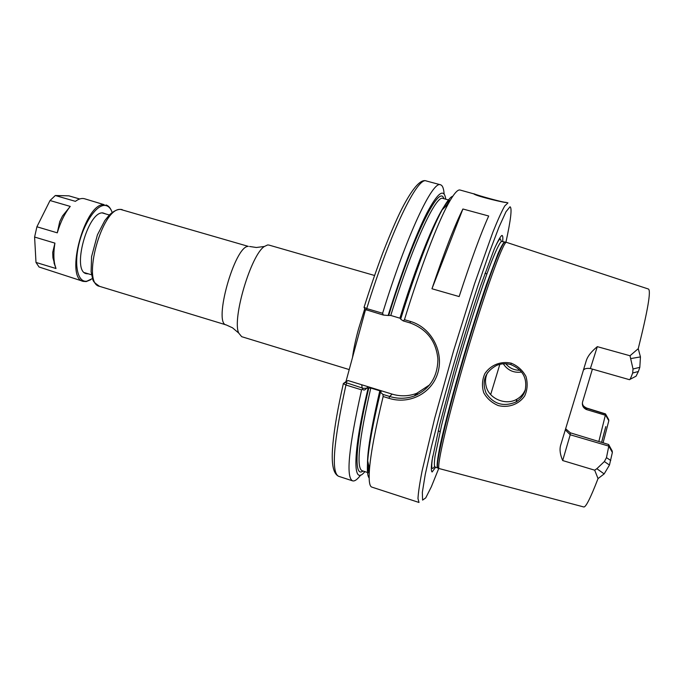 <?xml version="1.0" encoding="UTF-8"?>
<svg xmlns="http://www.w3.org/2000/svg" width="688" height="688" viewBox="0 0 688 688"><rect width="100%" height="100%" fill="white"/><g stroke="black" fill="none" stroke-linecap="round" stroke-linejoin="round"><path stroke-width="1.03" d="M349.22 369.585L241.686 336.681L238.684 333.026C231.994 318.75 250.982 254.792 264.381 246.476L267.606 244.962L268.896 245.057L374.564 275.484M365.491 309.729L345.935 381.659L343.312 383.586L345.935 385.022L361.596 389.864L363.23 388.333L345.376 382.442L343.312 383.586L345.342 382.476M431.961 288.762C444.25 252.238 454.57 225.655 462.904 208.997L488.695 216.006C481.041 232.931 471.185 259.789 459.145 296.571L431.961 288.762L462.904 208.997M582.366 403.039C582.71 405.619 584.146 407.356 586.692 408.259L586.58 408.027C583.974 406.694 582.564 405.335 582.34 403.951M586.374 408.156L585.755 409.248M592.402 369.103L582.581 401.921C581.85 405.533 583.226 408.104 586.701 409.627L586.692 408.259L605.612 414.124L598.844 441.524M565.467 430.026L570.214 434.773L570.343 432.821L565.811 428.899M583.605 369.877L584.439 369.241C585.522 368.433 587.509 368.192 590.39 368.527L597.304 346.657C591.259 351.62 587.569 356.358 586.219 360.856L560.591 445.42C559.447 449.66 560.144 454.699 562.681 460.547L570.214 434.773L608.794 446.116L606.463 457.649L604.365 461.562L596.849 468.7L604.159 473.912L609.465 465.045L612.363 452.455L612.208 451.01L608.631 444.508L608.794 446.116L612.363 452.455M596.849 468.7L594.681 470.179L598.035 478.581L604.159 473.912M562.681 460.547L594.681 470.179M570.343 432.821L608.631 444.508M586.701 409.627L605.732 415.346L608.82 420.721L603.084 442.814M608.82 420.721L608.622 419.499M605.492 413.892L608.699 419.628M629.933 379.389L636.082 376.164L638.378 371.503L639.806 367.34L640.451 356.909L638.24 348.687L630.002 355.756L633.029 368.992L632.676 373.016C631.051 377.48 630.002 379.707 629.529 379.699L590.39 368.536M640.451 356.909L630.887 358.56M630.002 355.756L597.304 346.657M598.035 478.581C590.493 498.121 585.72 507.581 583.708 506.953L439.064 468.537C436.519 465.836 448.481 414.709 466.636 353.623C484.765 292.52 502.644 243.148 506.248 242.279L648.414 289.02C651.201 290.525 647.804 310.408 638.24 348.687M511.279 363.187C500.916 360.908 490.742 364.889 484.851 373.636C482.133 379.767 481.755 386.131 483.733 392.728C486.984 398.558 491.851 402.85 498.318 405.593C508.587 408.044 518.804 404.449 524.695 395.935C527.455 389.829 527.885 383.345 525.967 376.491C522.708 370.376 517.815 365.939 511.279 363.187L510.806 364.597C522.751 369.585 527.533 378.202 525.15 390.431C523.577 395.402 520.532 399.238 516.026 401.964C503.616 407.133 493.666 404.234 486.158 393.287C481.514 381.169 484.997 371.873 496.607 365.397C501.268 363.522 505.998 363.255 510.806 364.597M505.981 202.367L507.942 202.9L504.717 205.996C501.69 211.311 497.708 220.143 492.754 232.501L474.505 283.912L453.538 350.906L434.687 418.244L422.157 470.644C419.654 483.44 418.261 492.746 417.986 498.559L419.001 502.464L371.847 487.113C369.413 486.382 368.63 480.31 369.499 468.915C370.841 452.781 375.39 428.65 383.147 396.52L388.987 398.318C409.532 404.828 432.055 393.355 437.955 372.466C443.966 351.611 431.316 327.436 410.383 321.425L404.458 319.688C420.162 268.587 437.293 223.841 448.155 204.001C453.65 193.973 457.615 189.312 460.048 190.026L473.774 193.853C475.855 196.175 507.821 203.553 505.981 202.367L505.826 202.341C503.754 202.676 476.741 195.186 473.929 193.758M452.816 196.2C450.356 196.906 446.839 201.412 442.264 209.72C431.772 228.726 415.492 271.003 400.657 319.189L403.263 320.918L410.125 322.939C426.947 329.191 436.209 341.282 437.912 359.222C437.602 376.929 429.751 389.176 414.339 395.97C406.23 398.834 398.008 399.006 389.666 396.486L382.889 394.396L383.147 396.52M382.889 394.396L380.447 392.22L381.161 391.489L379.81 390.81L370.78 388.032L363.23 388.333M369.146 477.997C367.469 476.062 366.979 470.368 367.684 460.908C368.906 445.454 373.163 422.552 380.447 392.22M487.465 372.776C485.375 377.239 484.954 381.823 486.218 386.536C489.237 398.971 506.067 405.851 517.041 399.117C520.859 396.899 523.645 393.717 525.383 389.571M505.792 363.771C509.559 368.218 514.34 370.385 520.128 370.256M521.659 372.045C513.781 373.12 507.658 370.368 503.289 363.797M404.458 319.688L403.263 320.918M365.182 309.48L383.336 315.052L382.605 313.255C406.651 235.167 432.786 180.187 440.535 184.788C442.573 185.425 443.769 188.538 444.138 194.128M383.336 315.052L388.135 315.5C401.508 272.353 416.223 233.843 426.981 212.833C437.878 192.416 444.138 187.876 445.747 199.202M382.605 313.255L366.721 308.585L364.072 307.261M360.744 474.987C357.39 479.476 354.681 481.437 352.626 480.86C345.729 477.515 348.721 447.183 361.596 389.864M364.864 471.624C352.703 486.898 352.11 455.164 368.08 388.41M429.785 384.764L416.739 393.338C408.663 396.34 400.459 396.598 392.126 394.121L347.999 380.533L345.376 382.442M388.135 315.5L390.767 315.457L400.88 318.484M345.935 381.659L347.999 380.533M417.031 394.843L417.418 393.072M435.693 467.152L432.116 471.994C431.109 471.323 431.092 467.401 432.064 460.246L439.761 424.41L454.089 370.944C462.861 340.586 471.564 312.61 480.19 287.025L494.173 249.28C497.639 241.411 500.167 236.81 501.767 235.485C502.79 235.219 503.083 237.257 502.661 241.6M90.833 279.663L86.232 281.573L83.274 281.383L39.053 267.004L35.991 262.438L34.598 237.05L54.928 243.131L52.701 252.41L52.942 257.845L54.825 264.725C53.509 258.817 53.552 251.627 54.928 243.131M54.825 264.725L55.995 268.518L53.982 262.782M62.522 215.955L70.253 206.417C64.844 213.168 60.518 221.975 57.285 232.836L59.744 221.605L62.522 215.955M83.274 281.383C64.345 278.416 85.088 202.109 104.215 204.697L84.529 198.755C81.812 197.989 78.767 198.849 75.405 201.343L75.732 201.102M55.995 268.518L35.991 262.438M57.285 232.836L36.911 226.782L50.035 200.526L70.253 206.417M75.405 201.343L55.307 195.512L68.852 195.839L79.696 198.978M50.035 200.526L55.307 195.512M34.598 237.05L36.911 226.782M105.969 204.947C108.248 205.643 110.046 207.492 111.37 210.519M85.596 272.99L84.985 273.024M88.46 273.858L86.353 273.678C71.423 271.261 87.677 211.182 102.865 212.893L103.329 213.246M102.865 212.893L106.201 214.088M92.527 278.502L86.877 281.177C77.968 282.759 73.84 265.809 78.785 244.704C83.609 223.609 96.045 205.084 104.61 205.42C108.007 205.523 110.527 207.862 112.153 212.411M364.778 308.723L358.431 329.303C355.464 340.328 353.486 349.728 352.505 357.502M367.917 386.665C365.388 390.148 363.591 390.922 362.533 388.987M362.163 388.006L361.725 384.755M238.684 333.026L232.51 327.798L226.275 324.951C212.884 323.764 234.797 245.478 248.334 246.381L120.589 209.436C102.082 207.036 81.21 283.559 99.519 286.328C91.401 280.515 93.637 281.899 91.1 271.812L91.573 256.676L97.412 234.883L104.782 220.633L109.366 214.914C114.406 210.399 118.714 208.653 122.283 209.668M609.465 465.045L604.365 461.562M606.463 457.649L610.755 460.47M608.785 446.056L612.363 452.403M608.708 419.663L605.612 414.167M605.818 426.577L601.63 442.375M638.378 371.503L632.676 373.016M633.029 368.992L639.806 367.34M352.626 480.86L338.651 476.302C331.04 472.733 333.474 442.307 345.935 385.022L346.649 383.216M499.849 364.33L490.673 394.568M366.532 310.099L366.721 308.585C390.775 230.747 417.754 176.154 426.336 180.97L440.535 184.788M410.125 322.939L410.383 321.425M392.126 394.121L389.666 396.486L388.987 398.318M343.381 383.517L345.462 382.382M369.25 472.656C365.01 466.567 368.527 439.279 379.81 390.81M369.232 473.034L362.103 470.73C356.066 467.677 358.955 440.114 370.78 388.032M362.997 471.022C353.821 478.16 354.879 446.288 368.82 387.791M438.239 468.003L437.809 467.728C435.212 465.002 447.071 414.03 465.148 353.176C483.2 292.323 501.079 243.139 504.743 242.271L505.259 242.271M437.886 467.78L437.645 467.78C436.467 466.645 437.405 458.741 440.44 444.07C445.016 423.094 453.607 390.526 463.789 355.885C471.693 329.371 479.235 305.618 486.416 284.617L498 253.657C500.855 247.198 502.954 243.371 504.304 242.176L504.846 242.271M439.064 468.537L434.885 466.894C434.154 465.888 434.214 462.267 435.074 456.032L441.498 425.726C446.581 405.034 452.996 381.453 460.736 354.982C471.013 320.341 481.798 287.455 489.813 266.041C495.601 251.034 499.497 242.821 501.5 241.402L506.248 242.279M434.532 466.559C431.574 470.996 430.989 467.513 432.769 456.092M494.173 249.271C497.089 242.718 499.127 239.235 500.279 238.831L501.363 241.471M438.789 468.356L431.324 486.829L425.743 497.88L422.595 500.099L422.329 492.402L425.27 474.376L431.479 446.564L440.638 410.676C452.042 368.725 464.348 327.428 477.584 286.767L489.297 252.625L498.972 227.143L505.972 211.766L510.006 206.77C512.216 207.793 510.857 219.635 505.912 242.279M399.909 318.148C420.566 251.12 442.547 201.489 449.986 200.724M390.767 315.457C412.662 244.541 436.106 194.394 442.943 198.445L450.176 200.406M445.936 205.652L445.97 206.116M388.806 315.138C413.677 234.462 439.572 183.369 443.855 198.686M264.381 246.476L256.357 247.491L249.572 246.476M226.275 324.951L99.519 286.328M109.297 214.983L102.237 212.927M91.538 274.787L84.504 272.654M605.509 413.901L586.58 408.027M601.596 442.358L605.646 427.059M367.684 460.908L369.499 468.915M338.651 476.311C331.289 472.742 331.719 456.918 332.932 443.597C334.411 427.833 337.868 407.881 343.321 383.741M516.026 401.964L517.041 399.117M442.264 209.72L448.155 204.001M364.038 307.398C370.213 287.808 376.525 269.507 382.958 252.496C391.67 230.308 398.705 214.329 404.071 204.568C413.798 186.689 421.228 178.82 426.336 180.97M414.348 395.961L416.739 393.338M364.115 307.493L365.225 309.566M369.275 472.08L368.527 464.624M486.941 273.833L484.988 273.282M440.105 431.557L438.179 430.955M449.703 201.223L444.998 207.062"/></g></svg>
